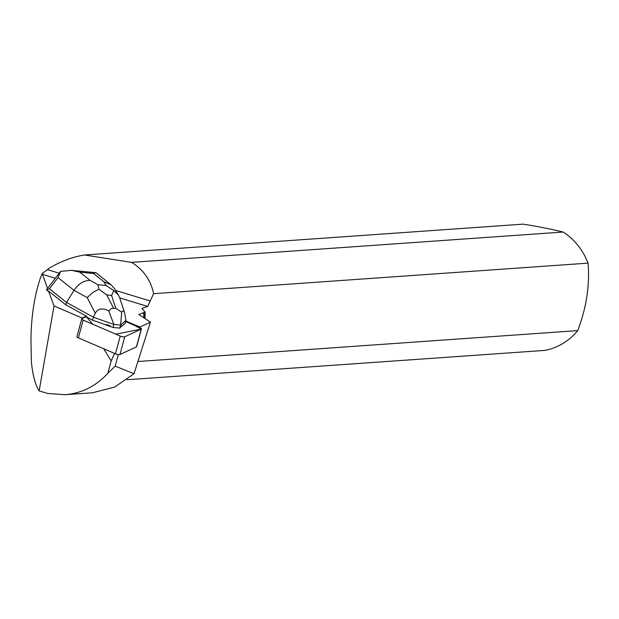 <?xml version="1.0" encoding="UTF-8"?>
<svg xmlns="http://www.w3.org/2000/svg" width="619" height="619" viewBox="0 0 619 619"><rect width="100%" height="100%" fill="white"/><g stroke="black" fill="none" stroke-linecap="round" stroke-linejoin="round"><path stroke-width="0.93" d="M136.567 346.354A3.18 0.867 -164.9 0 1 136.644 346.655A3.18 0.867 -164.9 0 1 136.428 346.872L119.947 354.517A3.18 0.867 -164.9 0 1 115.459 353.813L78.358 337.835A3.18 0.867 -164.9 0 1 76.918 336.651L81.716 318.909A3.18 0.867 15.1 0 0 83.155 320.085L120.256 336.071A3.18 0.867 15.1 0 0 124.744 336.767L141.225 329.122A3.18 0.867 15.1 0 0 141.442 328.906A3.18 0.867 15.1 0 0 140.01 327.73L125.618 321.532L134.633 325.416L141.225 329.122L115.861 334.175L92.842 324.263L86.242 316.696L81.932 318.692A3.18 0.867 15.1 0 0 81.716 318.909M86.389 316.139L82.226 318.073L54.031 305.925L48.53 291.054L65.838 304.834L86.389 316.139L86.242 316.696L92.571 320.178L93.376 317.199L113.888 324.48L113.084 327.466L110.167 326.43L110.314 325.865A10.345 2.809 -164.9 0 1 106.414 324.48L106.259 325.045A10.337 2.801 15.1 0 0 110.167 326.422M54.031 305.925L39.152 390.922L47.856 393.498L65.119 394.705L92.393 392.794L114.677 387.084L134.021 373.729L150.425 322.128L139.848 327.033L125.765 320.975M150.425 322.128L138.78 314.475L145.194 312.123L144.978 318.522M115.529 290.412L150.208 300.989L147.693 306.444L141.875 308.448L145.194 312.123M47.547 288.4L42.185 273.544L40.568 277.467A64.121 58.48 86 0 1 40.792 277.173M139.848 327.033L139.693 327.598M82.226 318.073L82.072 318.63M120.728 326.863L121.734 325.95A10.345 2.809 -164.9 0 1 121.719 326.051A10.345 2.809 -164.9 0 1 120.728 326.863L119.815 328.109L113.084 327.466M106.414 324.48L110.314 325.865M48.53 291.054L48.437 291.657L46.495 289.777M39.152 390.922C35.337 385.072 32.761 375.454 31.414 362.053L30.95 340.318C31.143 316.866 34.347 295.913 40.568 277.467M103.644 348.729L111.196 360.9L114.546 353.426M48.058 269.257A64.121 58.48 86 0 1 49.272 268.182L47.462 269.636L59.184 273.211M563.158 232.032A64.121 58.48 86 0 1 588.05 263.145L153.574 293.685C150.858 280.198 143.531 269.76 131.592 262.363L563.158 232.032C552.009 229.254 538.685 226.631 523.194 224.148L84.424 254.982C72.175 257.063 60.453 261.466 49.272 268.182M42.185 273.544L47.462 269.636M143.887 317.802A63.819 58.209 -94 0 0 143.554 312.556M134.021 373.729L115.173 366.115L118.291 354.586M143.964 312.626A64.121 58.48 86 0 1 144.289 318.073M138.54 361.473L577.728 330.608A64.121 58.48 86 0 1 545.053 350.369L126.988 379.749M577.728 330.608C586.441 307.736 589.884 285.251 588.05 263.145M84.424 254.982L131.592 262.363M153.574 293.685L150.208 300.989M115.173 366.115L107.853 373.249L111.196 360.9M65.119 394.705C81.754 393.32 95.999 386.171 107.853 373.249M125.943 320.317L124.636 312.889C123.862 310.599 122.879 310.351 121.672 312.146L120.62 325.13L125.943 320.317L125.139 323.304L121.595 326.499M113.888 324.48L108.72 310.908C102.236 307.713 97.756 308.494 95.287 313.245L93.376 317.199L66.496 302.412L65.838 304.834M58.008 277.591L49.412 288.81L66.496 302.412L74.025 290.334L58.008 277.591L60.662 271.377L71.541 270.325L79.797 272.174L90.103 280.376C83.789 280.484 78.427 283.804 74.025 290.334L87.209 297.592L92.695 292.508L98.916 289.22L97.988 284.717L106.174 285.498L113.842 290.651L111.559 295.418L106.747 294.954L98.916 289.22M49.412 288.81L46.379 290.017M92.571 320.178L106.259 325.045M46.533 289.731L60.662 271.377M120.612 325.083L113.927 324.441M120.62 325.13L119.815 328.109M108.72 310.908L111.629 308.409L115.815 308.394L121.672 312.146M118.415 295.093L114.298 288.408L111.072 284.763L103.83 281.691L93.523 273.49L95.543 272.623L96.378 273.072M119.691 297.832L118.438 295.131L113.842 290.651M115.459 353.813L120.256 336.071M83.155 320.085L78.358 337.835M136.428 346.872L141.225 329.122M124.744 336.767L119.947 354.517M42.324 274.287L55.323 278.248M124.636 312.889L119.715 297.894L147.693 306.444M90.103 280.376L97.988 284.717M106.174 285.498L103.83 281.691M93.523 273.49L79.797 272.174M95.287 313.245L87.209 297.592M106.747 294.954L113.563 308.185M115.815 308.394L111.559 295.418M136.644 346.655L141.442 328.906M95.535 272.654L71.533 270.348M111.072 284.763L96.177 272.909"/></g></svg>
